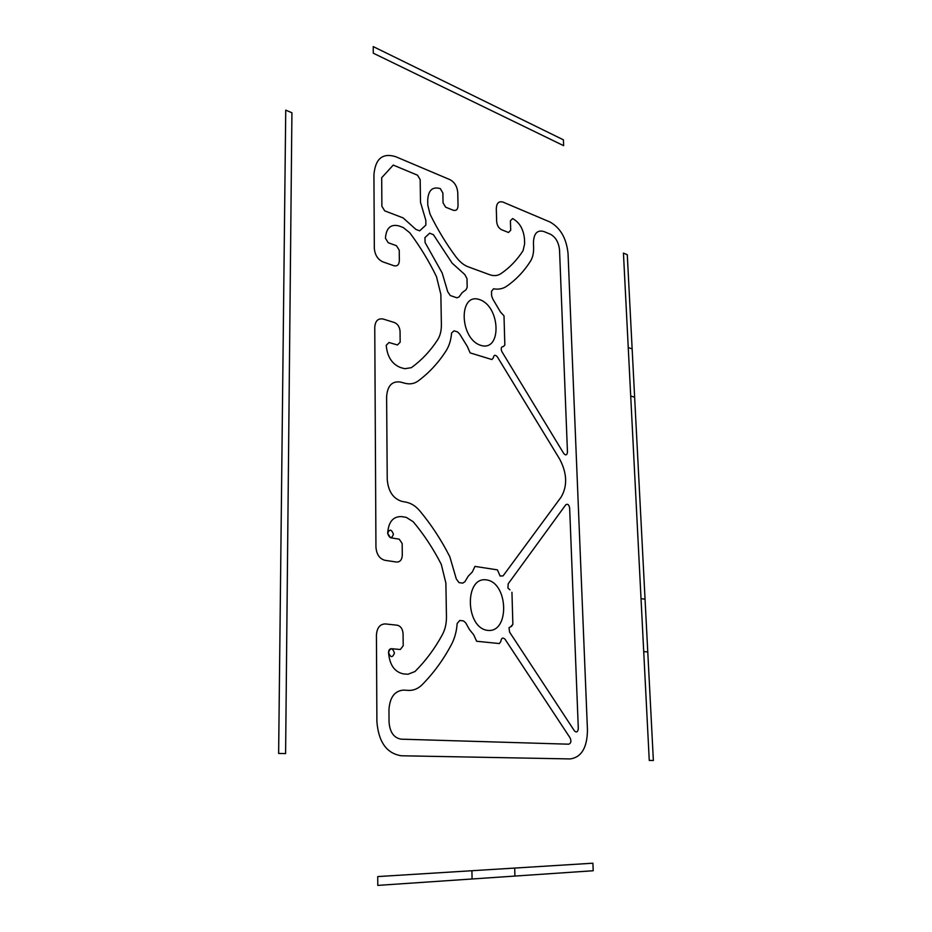 <?xml version="1.0" encoding="UTF-8"?>
<svg xmlns="http://www.w3.org/2000/svg" width="932" height="932" viewBox="0 0 932 932"><rect width="100%" height="100%" fill="white"/><g stroke="black" fill="none" stroke-linecap="round" stroke-linejoin="round"><path stroke-width="1.4" d="M381.887 206.298L384.683 210.83L403.125 217.913L415.952 229.447L419.668 230.833L425.877 225.078L425.831 220.336L420.495 202.267L420.181 179.631L417.524 175.204L393.246 165.081L381.689 177.732L381.887 206.298M450.307 295.549L456.901 297.809L458.987 296.993L462.167 292.671L466.117 289.666L467.188 287.254L466.99 278.586L464.765 274.509L452.148 263.162L433.415 234.689L429.675 233.175L424.945 237.613L425.085 242.53L442.187 273.006L447.71 291.739L450.307 295.549M500.834 641.472L500.834 641.461C501.393 637.884 502.802 637.15 505.074 639.282L570.163 737.993C571.467 741.243 571.001 743.305 568.753 744.19L401.156 739.169C393.91 737.946 389.867 732.272 389.052 722.172L388.959 709.753C389.797 697.287 394.702 690.74 403.638 690.099L408.204 690.391C413.4 690.647 418.025 688.771 422.08 684.787C433.578 673.137 443.352 659.763 451.403 644.653C454.676 638.432 456.598 631.383 457.169 623.496L459.767 620.467L463.46 620.887L465.732 622.867L469.332 629.391L473.712 634.82L476.625 641.251L499.366 643.558L500.834 641.472M486.562 579.902C508.394 582.826 509.851 632.875 487.797 630.405C465.278 628.156 464.252 576.162 486.562 579.902M384.904 560.295L396.589 562.043C400.096 562.101 401.995 559.794 402.286 555.146L402.17 543.531L399.269 539.197L390.578 537.764L387.642 533.384C389.541 528.793 391.487 529.12 393.455 534.362C391.557 538.964 389.623 538.638 387.642 533.384C388.469 521.769 393.222 516.177 401.902 516.619L406.34 517.411L413.202 521.734C423.955 534.549 433.31 548.762 441.279 564.349L445.88 583.082L446.463 616.576C446.545 623.333 445.205 629.31 442.444 634.529C434.883 648.497 425.726 660.823 414.985 671.518L408.03 674.244L403.474 673.906C394.527 672.007 389.553 664.866 388.528 652.47C388.691 650.035 389.669 648.777 391.463 648.695L400.306 649.499L403.195 645.76L403.078 633.772C402.682 628.914 400.702 626.048 397.16 625.197L385.347 623.927C379.918 624.067 376.947 627.807 376.423 635.123L376.901 721.671C378.567 742.093 386.71 753.464 401.319 755.77L570.209 758.928C581.393 757.32 587.137 747.79 587.463 730.338L568.042 253.492C566.458 238.371 560.447 227.874 549.997 222.002L503.012 202.116C498.806 200.904 496.57 203.083 496.302 208.675L496.651 221.42C497.047 225.404 498.667 228.165 501.521 229.691L508.488 232.499L510.701 230.262L510.41 220.779L512.612 218.577C519.543 222.387 523.504 229.167 524.471 238.941L524.634 243.846L523.05 250.731C516.945 260.144 509.536 267.81 500.834 273.717C497.572 275.849 493.832 276.175 489.615 274.684L468.237 266.843C463.88 265.201 459.872 261.974 456.214 257.185C446.416 244.126 437.69 229.761 430.025 214.115L427.8 205.191L427.718 199.972C428.37 190.175 432.553 186.388 440.277 188.614L442.863 192.959L443.05 202.861L445.636 207.184L453.185 210.224C456.202 211.051 457.822 209.537 458.031 205.681L457.763 192.633C457.193 186.528 454.641 182.229 450.098 179.725L395.646 156.669C382.504 152.685 375.258 158.755 373.93 174.867L374.326 248.262C374.885 254.902 377.716 259.434 382.831 261.857L393.933 265.736C397.265 266.47 399.071 264.781 399.35 260.657L399.245 250.195L396.484 245.722L388.236 242.728L385.44 238.219C386.221 227.932 390.753 223.843 399.012 225.94L403.23 227.536L409.754 232.755C419.983 246.409 428.895 261.042 436.479 276.641L440.859 294.407L441.384 324.651C441.453 330.743 440.16 335.846 437.527 339.982C430.316 351.026 421.59 360.253 411.362 367.674L404.744 368.723L400.422 367.511C391.929 364.016 387.199 356.607 386.232 345.294L389.028 342.498L397.428 344.98L400.166 342.207L400.061 331.431C399.688 326.992 397.813 324.021 394.446 322.542L383.227 319.059C378.077 318.103 375.258 320.853 374.757 327.318L375.945 547.131C376.54 554.389 379.522 558.781 384.904 560.295M388.528 652.47C390.473 647.519 392.442 647.693 394.457 652.994C392.535 657.957 390.555 657.782 388.528 652.47M479.712 299.65C500.601 306.64 501.917 352.04 480.83 345.376C459.313 338.84 458.381 291.844 479.712 299.65M503.466 346.541L504.829 345.003L504.002 315.878L500.414 311.94L492.795 299.009L491.63 295.863L491.513 291.308L493.529 288.804C498.492 289.677 502.896 288.815 506.74 286.194C516.072 279.716 523.994 271.375 530.506 261.158C532.731 257.57 533.768 252.991 533.617 247.423L533.442 242.553C533.815 233.373 537.31 229.715 543.927 231.544L550.451 234.247C555.705 237.159 558.734 242.425 559.538 250.044L567.46 452.137C567.005 455.224 565.782 455.69 563.767 453.523L501.917 351.702C500.624 348.37 501.136 346.657 503.455 346.541M563.639 145.672L563.406 139.823L373.243 46.6L373.278 53.182L563.639 145.672M291.926 112.76L285.74 110.139L278.633 753.464L285.6 753.592L291.926 112.76M377.74 876.581L377.786 885.4L593.206 870.744L592.903 863.207L377.74 876.581M514.697 868.065L514.918 876.068M471.918 870.733L472.081 878.981M634.634 397.242L630.719 396.018M653.367 760.489L627.283 254.716L623.438 253.085L649.255 760.419L653.367 760.489M628.25 347.554L632.141 348.906M643.721 651.573L647.775 652.004M645.049 599.218L641.018 598.612M387.234 479.444C388.225 491.234 393.059 498.527 401.75 501.346L406.177 502.197C411.222 503.233 415.765 506.123 419.796 510.887C431.295 524.704 441.302 539.977 449.807 556.707L456.307 578.947L459.022 582.617L462.691 583.129L464.882 581.743L468.202 576.209L472.326 571.968L474.947 566.4L497.42 569.871L500.111 576.034L503.082 575.883L561.157 497.047C567.576 485.945 567.099 473.328 559.724 459.185L497.35 356.851C495.183 354.486 493.832 354.847 493.284 357.958L491.886 359.542L470.136 352.89L467.363 346.518L459.756 334.169L457.589 331.932L454.07 330.813L451.577 333.015C451.03 339.994 449.189 345.947 446.055 350.875C438.366 362.839 429.046 372.893 418.095 381.013C414.251 383.774 409.847 384.52 404.907 383.25L400.562 382.073C392.081 380.839 387.432 385.72 386.617 396.717L387.234 479.444M510.992 626.351L512.868 624.382L511.435 626.409L509.023 627.62L509.559 632.071L574.473 730.933C576.57 732.855 577.84 732.051 578.306 728.521L569.65 507.998C568.939 504.585 567.646 503.525 565.747 504.818L508.208 583.793L507.917 588.069L509.955 589.828M511.948 592.274L512.868 624.382"/></g></svg>
